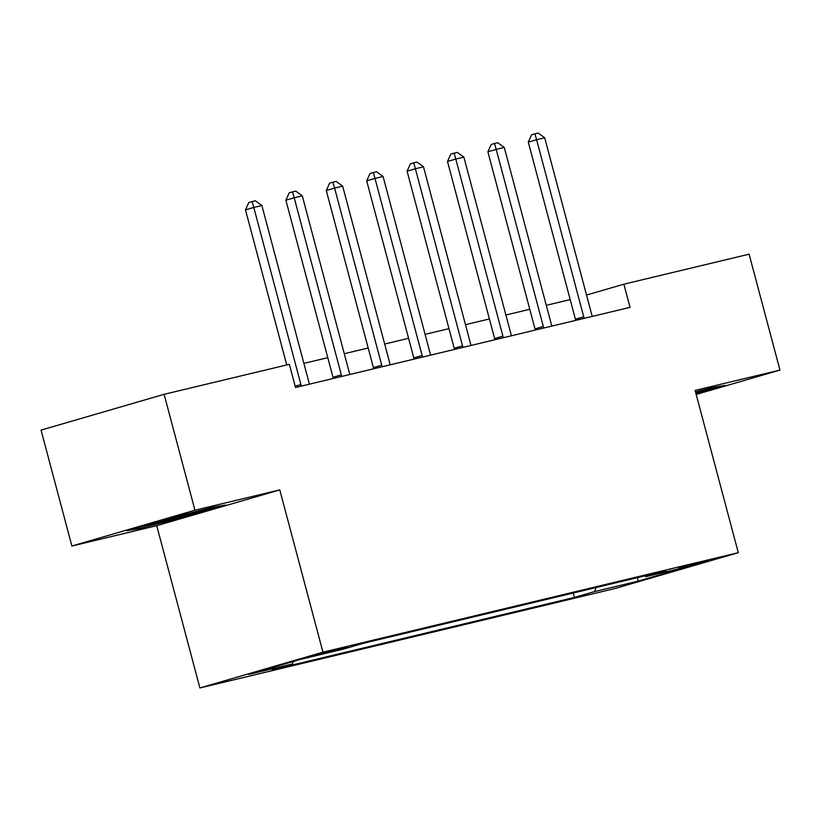 <?xml version="1.0" encoding="UTF-8"?>
<svg xmlns="http://www.w3.org/2000/svg" width="821" height="821" viewBox="0 0 821 821"><rect width="100%" height="100%" fill="white"/><g stroke="black" fill="none" stroke-linecap="round" stroke-linejoin="round"><path stroke-width="1.23" d="M704.11 561.287L678.628 568.337L699.092 563.247L708.307 560.435L704.11 561.287M199.903 687.957L615.227 588.462L738.284 552.677L322.961 652.172L199.903 687.957L156.729 525.686L279.787 489.901L194.946 510.221L71.889 546.016L156.729 525.686M71.889 546.016L41.05 430.112L164.108 394.316L194.946 510.221M164.108 394.316L289.351 364.319L295.519 387.502L630.035 307.362L623.868 284.189L586.533 295.047M316.003 655.343L347.796 646.815L315.869 654.86M293.323 661.449L292.389 663.963L272.264 669.813L574.464 597.421L573.294 593.008M292.389 663.963L248.753 674.41L299.973 659.52L343.609 649.062L363.724 643.212L665.923 570.821L645.809 576.67L689.435 566.223L638.215 581.114L594.589 591.572L574.464 597.421M696.187 394.449L779.95 370.086L749.111 254.182L623.868 284.189M779.95 370.086L695.11 390.416L738.284 552.677M279.787 489.901L322.961 652.172M570.185 299.603L546.293 305.33M529.791 309.281L505.89 315.007M489.388 318.959L465.486 324.685M448.984 328.636L425.083 334.363M408.581 338.314L384.69 344.04M368.188 347.991L344.286 353.718M327.784 357.669L303.883 363.395M594.589 591.572L596.087 587.549M644.813 575.88L645.809 576.67M638.215 581.114L637.404 577.656M139.18 528.642L188.902 515.773L225.96 504.997L213.306 507.08L163.584 519.939L126.526 530.725L139.18 528.642L138.903 527.575M696.034 393.895L725.312 385.377L712.659 387.461L695.5 391.904M188.645 514.808L188.902 515.773M301.143 386.147A4.803 3.325 73.8 0 0 300.917 384.546L253.792 207.446L261.878 205.507L309.004 382.617A4.803 3.325 73.8 0 0 309.599 384.125M286.745 364.945L245.479 209.868L253.792 207.446L252.119 201.566L255.352 200.786L261.878 205.507M245.479 209.868L248.794 202.53L252.119 201.566M341.546 376.47A4.803 3.325 73.8 0 0 341.32 374.869L294.195 197.769L302.272 195.829L349.397 372.939A4.803 3.325 73.8 0 0 350.003 374.448M333.213 378.471A4.803 3.325 73.8 0 0 333.008 377.291L285.882 200.191L294.195 197.769L292.522 191.888L295.755 191.108L302.272 195.829M285.882 200.191L289.197 192.853L292.522 191.888M381.95 366.792A4.803 3.325 73.8 0 0 381.724 365.191L334.599 188.091L342.675 186.151L389.801 363.262A4.803 3.325 73.8 0 0 390.406 364.77M373.606 368.793A4.803 3.325 73.8 0 0 373.401 367.613L326.286 190.513L334.599 188.091L332.926 182.211L336.158 181.431L342.675 186.151M326.286 190.513L329.601 183.175L332.926 182.211M422.343 357.114A4.803 3.325 73.8 0 0 422.117 355.514L375.002 178.414L383.079 176.474L430.204 353.584A4.803 3.325 73.8 0 0 430.799 355.093M414.01 359.116A4.803 3.325 73.8 0 0 413.805 357.935L366.679 180.836L375.002 178.414L373.319 172.533L376.552 171.753L383.079 176.474M366.679 180.836L369.994 173.498L373.319 172.533M462.746 347.437A4.803 3.325 73.8 0 0 462.521 345.836L415.395 168.736L423.482 166.796L470.597 343.907A4.803 3.325 73.8 0 0 471.203 345.415M454.413 349.438A4.803 3.325 73.8 0 0 454.208 348.258L407.083 171.148L415.395 168.736L413.722 162.856L416.955 162.076L423.482 166.796M407.083 171.148L410.397 163.82L413.722 162.856M146.343 524.958A31.188 0.749 165.1 0 0 174.555 518.092A31.188 0.749 165.1 0 0 205.004 509.431A31.188 0.749 165.1 0 0 206.133 508.938M217.657 506.362L188.266 514.911L135.342 528.16M695.664 392.479A31.188 0.749 165.1 0 0 705.485 389.318M717.01 386.742L695.777 392.92M503.15 337.759A4.803 3.325 73.8 0 0 502.924 336.158L455.799 159.058L463.875 157.119L511.001 334.229A4.803 3.325 73.8 0 0 511.606 335.738M494.817 339.761A4.803 3.325 73.8 0 0 494.611 338.58L447.486 161.47L455.799 159.058L454.126 153.178L457.359 152.398L463.875 157.119M447.486 161.47L450.801 154.143L454.126 153.178M543.553 328.082A4.803 3.325 73.8 0 0 543.328 326.481L496.202 149.381L504.279 147.441L551.404 324.541A4.803 3.325 73.8 0 0 552.01 326.06M535.21 330.083A4.803 3.325 73.8 0 0 535.005 328.903L487.89 151.793L496.202 149.381L494.529 143.501L497.762 142.721L504.279 147.441M487.89 151.793L491.204 144.465L494.529 143.501M583.947 318.404A4.803 3.325 73.8 0 0 583.721 316.803L536.606 139.703L544.682 137.764L591.808 314.864A4.803 3.325 73.8 0 0 592.403 316.383M575.613 320.406A4.803 3.325 73.8 0 0 575.408 319.225L528.283 142.115L536.606 139.703L534.923 133.823L538.155 133.043L544.682 137.764M528.283 142.115L531.598 134.788L534.923 133.823M322.91 652.89L323.105 653.639M300.917 384.546L295.18 386.219M341.32 374.869L333.008 377.291M381.724 365.191L373.401 367.613M422.117 355.514L413.805 357.935M462.521 345.836L454.208 348.258M502.924 336.158L494.611 338.58M543.328 326.481L535.005 328.903M583.721 316.803L575.408 319.225"/></g></svg>
